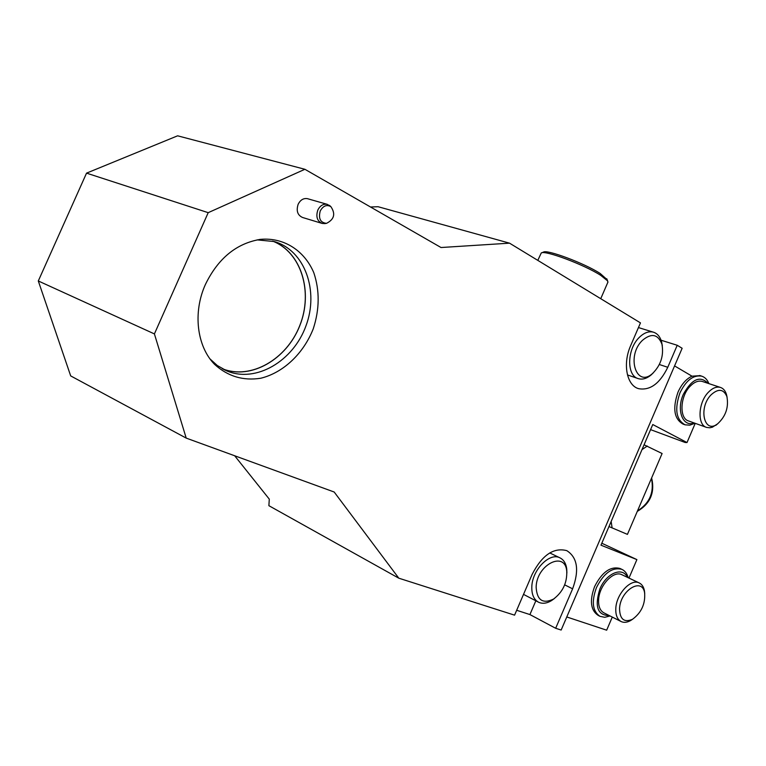 <?xml version="1.0" encoding="UTF-8"?>
<svg xmlns="http://www.w3.org/2000/svg" width="766" height="766" viewBox="0 0 766 766"><rect width="100%" height="100%" fill="white"/><g stroke="black" fill="none" stroke-linecap="round" stroke-linejoin="round"><path stroke-width="1.15" d="M620.355 568.64L619.981 568.468C610.445 566.036 601.98 572.097 594.569 586.641C589.447 600.736 590.643 610.32 598.16 615.395L599.682 616.17M628.972 578.081L636.891 559.601L600.975 545.181L652.766 424.527L687.006 442.547L695.231 423.339M700.134 375.646L692.004 376.183C686.25 378.854 681.587 384.178 677.996 392.154C672.414 408.393 674.118 419.04 683.1 424.115L684.651 424.67M692.004 376.183L674.568 365.909M566.773 616.965L606.662 630.188L612.283 617.08M661.087 340.228L677.221 345.275L682.142 348.271L561.162 630.035L555.666 628.273L572.614 588.815C579.412 570.22 577.468 557.495 566.802 550.649C553.646 547.192 542.089 555.111 532.131 574.385L514.57 615.155L398.799 578.186L334.187 492.021L186.205 438.104L70.692 375.915L38.3 280.969L154.406 333.919L186.205 438.104M516.667 610.282L529.919 614.571L555.666 628.273M234.664 455.76L269.287 499.126L268.885 505.684L398.799 578.186M370.524 207.002L378.05 206.715L509.543 243.167L640.462 322.888L630.667 345.61C622.49 363.793 626.703 385.499 638.595 388.668C650.104 390.708 659.832 383.584 667.77 367.287L677.221 345.275M307.884 198.796L307.415 198.662C303.48 198.04 300.387 199.916 298.146 204.292C296.078 210.841 297.562 215.236 302.599 217.496L321.787 223.318M304.897 169.286L208.199 212.67L86.539 173.135L177.616 135.812L304.897 169.286L441.025 247.523L509.543 243.167M208.199 212.67L154.406 333.919M205.432 284.416C218.138 258.334 236.483 243.31 260.478 239.356C283.889 237.221 304.456 250.606 313.811 272.734C319.776 290.553 319.604 309.205 313.304 328.691C303.614 353.413 283.477 372.669 260.813 378.232C243.186 381.008 227.789 376.393 214.614 364.386C196.91 346.529 192.649 312.528 205.432 284.416M86.539 173.135L38.3 280.969M687.006 442.547L685.139 442.489L650.573 429.63M636.891 559.601L601.808 543.228M529.919 614.571L535.836 600.803M210.143 359.053L217.295 365.516L226.803 370.907C256.035 383.268 293.301 361.073 305.96 325.885C319.144 290.879 304.897 250.338 274.285 241.558L257.117 239.882M273.156 241.252C301.536 252.608 313.246 292.172 299.841 325.55C286.867 359.101 251.305 380.051 222.801 368.992M222.293 368.724C250.836 380.204 286.752 359.273 299.793 325.531C313.275 291.961 301.297 252.167 272.6 241.108M536.133 587.206C536.966 600.209 542.768 604.163 553.521 599.089C562.742 592.08 567.156 582.811 566.754 571.302C565.164 550.256 536.468 564.686 536.133 587.206M554.431 598.485L551.673 600.506C546.876 603.436 542.519 604.02 538.603 602.239C533.912 599.682 531.642 594.598 531.815 586.976C532.044 570.182 549.5 552.19 559.812 557.782C563.661 559.649 565.969 563.355 566.725 568.889L566.888 572.958M642.387 340.382C625.966 356.104 636.268 388.314 652.536 373.511C660.838 365.267 663.969 355.491 661.948 344.183C657.956 334.11 651.435 332.846 642.387 340.382M653.331 372.812L650.88 375.158C646.59 378.624 642.425 379.802 638.394 378.663C626.435 375.934 626.856 349.172 639.275 337.413C644.014 332.789 648.687 331.027 653.293 332.147C657.305 333.382 660.072 336.6 661.585 341.789L662.331 345.83M541.581 252.847L543.42 252.129C546.771 249.18 584.621 263.341 600.19 273.481L607.112 279.638M607.802 282.395L607.62 280.892L600.745 275.367C584.42 264.758 544.712 249.888 541.265 252.971L537.799 260.373M711.068 394.844C698.046 407.924 704.232 434.437 717.55 423.885C725.737 416.398 728.859 407.301 726.905 396.587C723.554 388.908 718.278 388.324 711.068 394.844M717.732 423.761L712.428 427.179L709.776 427.782L706.673 427.438C697.098 425.092 698.085 402.571 708.358 392.269C712.495 388.017 716.497 386.39 720.375 387.405C723.209 388.333 725.23 390.622 726.427 394.289L727.087 397.2M702.575 381.535L702.221 381.42C698.333 380.396 694.331 381.985 690.204 386.179C679.959 396.338 679.097 418.638 688.701 421.003L706.329 427.313M708.043 383.335C700.047 375.311 691.822 378.969 683.358 394.298C676.11 410.183 682.86 427.495 694.12 422.947M694.963 423.244L689.85 425.168L685.072 424.824C676.081 419.749 674.386 409.092 679.978 392.834C686.106 380.319 693.335 374.765 701.685 376.154C704.931 377.188 707.324 379.677 708.885 383.613M644.062 444.797L662.102 453.51L627.431 534.381L608.97 526.548M647.28 446.023L641.994 449.613M611.153 521.455L612.12 527.956M619.55 608.654C619.818 619.263 624.127 622.815 632.477 619.301C641.343 612.752 645.403 604.001 644.637 593.028C642.387 576.808 620.182 590.318 619.55 608.654M632.678 619.187L630.571 620.575C627.086 622.499 623.964 622.835 621.197 621.58C617.31 619.493 615.519 615.117 615.807 608.453C616.324 594.071 630.791 578.387 639.131 582.897C641.87 584.199 643.632 586.785 644.417 590.672L644.742 593.631M622.136 574.845L621.839 574.701C613.451 570.172 599.05 585.626 598.6 599.874C598.342 606.481 600.161 610.837 604.068 612.934L620.92 621.437M627.383 577.334C622.681 566.38 606.279 573.112 599.855 589.044C594.416 606.567 597.557 615.404 609.276 615.558M610.081 615.969L604.776 617.291L600.027 616.352C592.52 611.268 591.333 601.674 596.465 587.57C603.876 573.006 612.35 566.936 621.877 569.358C624.97 570.794 627.076 573.581 628.206 577.717M320.255 210.937C318.254 218.53 320.351 222.667 326.536 223.337C334.292 219.373 335.728 213.8 330.845 206.609C326.642 204.388 323.118 205.824 320.255 210.937M324.832 223.586L322.247 223.452C317.191 221.183 315.716 216.721 317.823 210.076C320.092 205.623 323.214 203.708 327.168 204.321L330.251 206.092M564.686 584.851L572.614 588.815M659.344 364.52L667.77 367.287M637.484 510.932C649.664 503.185 654.317 492.327 651.454 478.348M637.887 388.419L638.595 388.668M226.803 370.907L223.998 369.614M210.995 359.972L214.614 364.386M259.301 239.509L260.478 239.356M566.754 571.302L566.725 568.889M553.521 599.089L551.673 600.506M523.513 594.378L538.192 602.019M549.749 552.928L559.812 557.782M661.948 344.183L661.585 341.789M652.536 373.511L650.88 375.158M627.459 374.928L637.877 378.49M638.442 327.561L653.293 332.147M600.745 298.702L607.993 281.955M606.758 278.767L607.62 280.892M702.221 381.42L720.375 387.405M726.905 396.587L726.427 394.289M717.55 423.885L715.789 425.36M699.693 375.503L701.685 376.154M637.293 511.401C650.315 503.702 655.093 492.557 651.627 477.946M621.839 574.701L639.131 582.897M644.637 593.028L644.417 590.672M632.477 619.301L630.571 620.575M619.981 568.468L621.877 569.358M327.168 204.321L307.415 198.662M330.845 206.609L329.39 205.355M326.536 223.337L324.688 223.605"/></g></svg>
